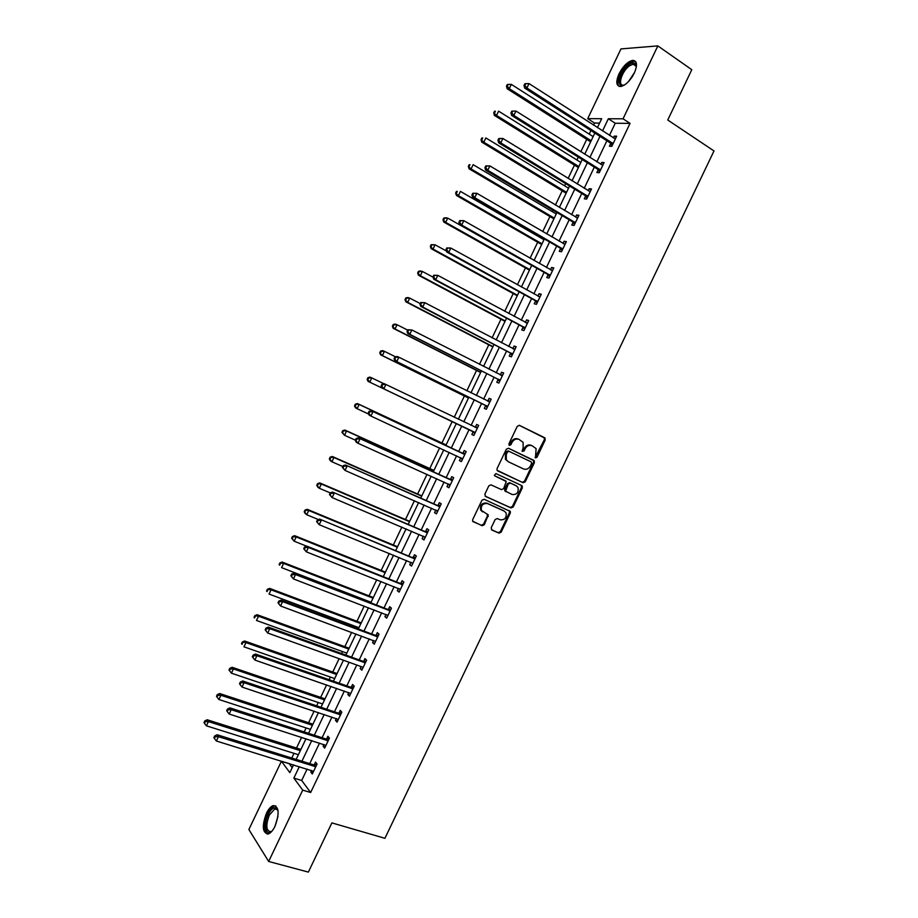 <?xml version="1.0" encoding="UTF-8"?>
<svg xmlns="http://www.w3.org/2000/svg" width="918" height="918" viewBox="0 0 918 918"><rect width="100%" height="100%" fill="white"/><g stroke="black" fill="none" stroke-linecap="round" stroke-linejoin="round"><path stroke-width="1.38" d="M535.481 457.91L536.996 457.244L545.235 440.009L544.626 437.702L519.462 425.367L517.27 426.319L508.928 443.773L509.375 445.402L510.913 444.725L511.992 442.476C513.793 439.424 516.134 438.402 519.026 439.412L523.122 442.35L523.134 447.835L522.067 451.277L524.029 451.025L525.096 448.776C526.886 445.746 529.204 444.725 532.061 445.723L536.089 448.581L535.481 457.91M535.102 457.6L544.363 439.619L544.34 437.886L519.14 425.264M509.008 445.104L511.142 442.086L511.992 442.476M522.135 451.381L524.247 448.386L525.096 448.776M266.438 813.268C268.549 808.976 270.821 806.406 273.243 805.556C279.049 806.486 279.634 813.382 275.01 826.269C272.887 830.549 270.626 833.119 268.228 833.969C262.387 832.959 261.791 826.062 266.438 813.268M619.007 73.842C623.07 66.153 627.602 61.667 632.582 60.381C637.126 60.657 637.7 64.88 634.315 73.061C630.218 80.761 625.709 85.248 620.763 86.51C616.196 86.223 615.599 82 619.007 73.842M491.21 527.758L491.853 530.007L498.99 533.14L501.171 532.142L510.305 513.036L510.339 511.429L484.153 499.277L481.927 500.276L472.69 519.622L472.632 521.172L482.099 525.727L484.314 524.729L488.296 514.918L481.411 510.431C480.757 505.462 482.776 503.167 487.458 503.557L504.269 511.108L506.059 512.864C506.782 517.821 504.797 520.127 500.115 519.795L497.326 518.555L495.135 519.554L491.21 527.758M599.58 123.092L594.508 123.035L587.715 118.651L620.97 48.906L657.839 45.9L691.793 69.699L667.753 120.006L713.997 150.942L384.929 838.306L331.88 822.895L308.368 872.1L268.664 861.463L248.87 829.528L281.424 761.217L289.836 772.635L293.531 764.878M657.839 45.9L623.047 118.812L608.347 118.743L602.529 130.941M307.128 769.077L301.689 780.472L310.651 792.509L630.035 123.391L623.047 118.812M310.651 792.509L302.711 790.123L268.664 861.463M523.088 482.742L525.257 481.766L534.414 462.638L533.794 460.354L508.526 448.271L506.311 449.235L497.063 468.605L497.04 470.257L523.088 482.742L522.25 482.306L524.408 481.33L533.553 462.224L533.553 460.526L508.446 448.236M522.353 487.848L513.208 506.966L511.039 507.952L485.519 496.409L484.876 494.125L488.824 485.84L491.038 484.853L501.435 489.615L503.638 488.64L506.266 481.525L494.802 475.88L494.332 475.421L495.904 473.585L521.734 485.576L522.353 487.848L521.504 487.401L512.382 506.495L513.208 506.966M630.035 123.391L615.255 123.242L609.449 135.394M606.89 140.775L596.826 161.855M594.313 167.122L584.215 188.305M581.748 193.457L571.604 214.72M569.194 219.781L559.016 241.124M556.652 246.07L546.428 267.505M544.11 272.348L533.851 293.863M531.591 298.602L521.286 320.21M519.072 324.834L508.721 346.522M506.564 351.055L496.179 372.823M494.068 377.252L483.637 399.101M481.583 403.427L471.106 425.367M469.098 429.578L458.633 451.53M456.59 455.81L446.171 477.647M444.082 482.019L433.721 503.741M431.575 508.216L421.27 529.824M419.09 534.391L408.843 555.883M406.617 560.554L396.415 581.92M394.143 586.682L383.999 607.934M381.681 612.799L371.595 633.936M369.231 638.894L359.202 659.916M356.792 664.976L346.82 685.872M344.365 691.024L334.45 711.817M331.937 717.061L322.08 737.728M319.521 743.087L309.722 763.627M610.722 143.506L609.414 146.237L611.836 146.341L616.678 136.185L614.245 136.116L613.385 137.929M598.169 169.819L596.861 172.55L599.247 172.722L604.09 162.578L601.692 162.429L600.774 164.345M585.627 196.108L584.318 198.827L586.671 199.08L591.502 188.947L589.138 188.729L588.186 190.737M573.084 222.374L571.788 225.094L574.094 225.426L578.925 215.294L576.607 214.996L575.597 217.107M560.565 248.617L559.269 251.337L561.529 251.75L566.36 241.629L564.077 241.25L563.021 243.465M548.046 274.849L546.749 277.569L548.975 278.051L553.806 267.941L551.557 267.482L550.456 269.789M535.538 301.058L534.242 303.766L536.433 304.34L541.264 294.23L539.05 293.691L537.902 296.101M523.042 327.244L521.745 329.952L523.903 330.606L528.722 320.508L526.553 319.889L525.36 322.402M510.557 353.407L509.26 356.115L511.383 356.85L516.191 346.752L514.069 346.063L512.818 348.668M498.084 379.559L496.787 382.267L498.864 383.07L503.684 372.983L501.584 372.215L500.299 374.923L502.708 375.014M485.622 405.676L484.325 408.395L486.356 409.267L491.164 399.192L489.122 398.343L487.825 401.051M473.16 431.781L471.863 434.489L473.872 435.453L478.668 425.39L476.66 424.46L475.363 427.168M460.71 457.875L459.425 460.584L461.387 461.616L466.183 451.553L464.21 450.554L462.913 453.251M448.271 483.935L446.986 486.643L448.902 487.756L453.699 477.704L451.759 476.626L450.474 479.322M435.809 510.064L434.558 512.692L436.44 513.885L441.237 503.833L439.332 502.674L438.047 505.382M423.336 536.192L422.131 538.717L423.978 539.991L428.775 529.95L426.916 528.711L425.619 531.407M410.885 562.298L409.726 564.719L411.539 566.073L416.324 556.033L414.5 554.724L413.215 557.421M398.435 588.392L397.322 590.71L399.101 592.133L403.886 582.104L402.095 580.715L400.81 583.412M385.996 614.463L384.94 616.666L386.673 618.17L391.447 608.164L389.702 606.683L388.417 609.38M373.557 640.512L372.559 642.623L374.257 644.195L379.031 634.189L377.321 632.64L376.036 635.336M361.141 666.537L360.189 668.545L361.841 670.197L366.615 660.203L364.939 658.573L363.654 661.27M348.737 692.539L347.819 694.456L349.448 696.188L354.21 686.194L352.569 684.495L351.296 687.18M336.332 718.53L335.472 720.343L337.055 722.145L341.817 712.161L340.222 710.383L338.937 713.068M323.939 744.498L323.125 746.208L324.674 748.09L329.436 738.118L327.875 736.259L326.59 738.944M311.558 770.454L310.789 772.049L312.304 774.012L317.054 764.051L315.54 762.112L314.254 764.797M594.508 123.035L593.51 125.135M590.928 130.54L589.23 134.12M586.74 139.341L580.807 151.791M578.271 157.093L576.894 159.973M574.461 165.091L568.104 178.436M565.626 183.634L564.581 185.815M562.195 190.829L555.413 205.047M552.98 210.142L552.269 211.622M549.928 216.533L542.722 231.646M540.346 236.637L539.979 237.418M537.684 242.226L530.053 258.222M525.44 267.907L517.396 284.787M513.208 293.565L504.739 311.317M500.987 319.2L492.094 337.835M488.766 344.812L479.46 364.331M476.557 370.413L466.837 390.804M464.37 395.991L454.226 417.265M452.184 421.557L441.948 443.004M439.607 447.927L429.785 468.524M427.008 474.342L417.621 494.033M414.431 500.723L405.469 519.519M401.854 527.093L393.329 544.982M389.289 553.451L381.188 570.434M376.736 579.774L369.07 595.862M366.81 600.601L366.534 601.187M364.194 606.087L356.953 621.279M354.646 626.099L354.038 627.373M351.663 632.376L344.847 646.662M342.494 651.585L341.565 653.547M339.132 658.642L332.752 672.033M330.354 677.048L329.092 679.699M326.624 684.885L320.657 697.393M318.225 702.5L316.641 705.827M314.117 711.117L308.574 722.73M306.107 727.928L304.191 731.933M301.62 737.326L296.503 748.044M293.989 753.334L291.752 758.027M289.136 763.512L292.176 767.712M289.101 763.581L281.424 761.217M597.411 127.636L601.669 118.72L587.715 118.651M296.147 759.393L305.992 738.738M308.563 733.356L318.477 712.575M320.99 707.285L330.962 686.389M333.429 681.202L343.447 660.191M345.879 655.096L355.954 633.971M358.341 628.979L368.474 607.727M370.803 602.839L380.993 581.461M383.276 576.665L393.524 555.183M395.773 550.49L406.066 528.883M408.258 524.281L418.619 502.559M420.765 498.061L431.185 476.212M433.285 471.818L443.761 449.854M445.804 445.551L456.338 423.473M458.357 419.239L468.88 397.173M470.945 392.835L481.434 370.849M483.545 366.408L493.987 344.514M496.156 339.958L506.564 318.144M508.779 313.497L519.14 291.763M521.413 287.001L531.74 265.359M534.058 260.494L544.34 238.944M546.703 233.964L556.951 212.494M559.372 207.411L569.562 186.033M572.04 180.846L582.196 159.548M584.72 154.258L594.83 133.041M299.314 766.656L293.852 778.097L302.711 790.123M599.959 136.334L589.872 157.483M587.348 162.773L577.215 184.013M574.748 189.188L564.57 210.52M562.16 215.592L551.936 237.005M549.572 241.973L539.314 263.477M536.996 268.331L526.702 289.916M524.43 294.678L514.103 316.343M511.877 320.99L501.503 342.747M499.335 347.291L488.915 369.139M486.804 373.569L476.339 395.497M474.273 399.835L463.774 421.844M461.765 426.067L451.254 448.087M449.212 452.39L438.758 474.296M436.67 478.691L426.273 500.471M424.127 504.969L413.8 526.634M411.608 531.224L401.327 552.774M399.089 557.467L388.865 578.902M386.581 583.687L376.414 605.008M374.085 609.885L363.976 631.091M361.6 636.059L351.548 657.15M349.127 662.222L339.121 683.187M336.654 688.362L326.716 709.212M324.203 714.479L314.312 735.215M311.753 740.585L301.919 761.194M615.255 123.242L608.347 118.743M301.689 780.472L293.852 778.097M614.245 136.116L616.127 137.333M601.692 162.429L603.585 163.622M589.138 188.729L591.054 189.9M576.607 214.996L578.524 216.143M564.077 241.25L566.004 242.375M551.557 267.482L553.497 268.584M539.05 293.691L541 294.77M526.553 319.889L528.516 320.944M514.069 346.063L516.031 347.096M501.584 372.215L503.569 373.224M489.122 398.343L491.107 399.33M471.863 434.489L473.872 435.453M476.66 424.46L478.657 425.424M459.425 460.584L461.433 461.513M446.986 486.643L449.005 487.55M434.558 512.692L436.589 513.575M422.131 538.717L424.173 539.577M409.726 564.719L411.78 565.557M397.322 590.71L399.387 591.525M384.94 616.666L387.006 617.47M372.559 642.623L374.636 643.392M360.189 668.545L362.277 669.291M347.819 694.456L349.919 695.178M335.472 720.343L337.583 721.043M323.125 746.208L325.247 746.885M310.789 772.049L312.923 772.715M531.889 445.643L531.201 445.333C528.355 444.335 526.025 445.356 524.247 448.386M518.831 439.32L518.177 439.022C515.285 438.012 512.944 439.034 511.142 442.086M497.43 470.75L522.25 482.306M531.614 463.498L531.189 461.892L508.985 451.312L507.447 451.989L506.311 454.364L506.266 459.734L508.342 461.765L523.535 468.937C526.404 469.901 528.711 468.868 530.489 465.851L531.614 463.498M508.342 461.765L505.428 459.321L505.474 453.962L506.61 451.587L508.147 450.91L531.189 461.892M485.129 496.145L510.201 507.482L512.382 506.495M504.889 480.516L494.561 475.719M512.118 494.515C516.857 494.859 518.808 492.518 517.993 487.492L516.283 485.829L510.408 483.109L508.228 484.084L505.589 491.176L512.118 494.515M506.093 491.738L504.751 490.728L504.785 489.099L507.39 483.648L509.57 482.673L515.434 485.381M521.504 487.401L521.172 485.312M482.466 511.831L480.607 509.96C479.953 504.992 481.961 502.697 486.643 503.087L503.443 510.637M472.873 521.55L481.296 525.245L483.499 524.235L487.435 516.008L487.217 514.057M491.394 529.675L498.176 532.647L500.344 531.648L509.479 512.565L509.238 510.58M593.131 136.621L511.303 84.353L509.272 88.656L507.126 88.736L590.653 141.82M507.31 86.166L508.124 84.445L507.275 84.49L506.461 86.2L507.31 86.166L509.272 88.656L591.158 140.752M508.124 84.445L511.303 84.353M507.126 88.736L506.461 86.2M613.144 143.598L526.909 87.99L529.009 83.584L615.381 138.928M612.168 145.652L610.103 142.829L524.66 88.071L526.909 87.99L524.912 85.443L525.75 83.676L524.844 83.722L524.006 85.477L524.912 85.443M524.006 85.477L524.66 88.071M529.009 83.584L525.75 83.676M624.802 84.789C615.278 89.964 619.317 71.065 629.037 64.593C632.169 62.47 634.372 62.321 635.669 64.122L636.266 67.416M636.277 66.991L635.761 65.339L633.156 64.191L629.622 65.763C621.842 70.915 617.08 86.361 623.689 85.11L624.412 84.961M635.6 61.483L633.638 61.219L629.243 63.181C621.543 68.345 615.083 83.228 619.18 86.407M272.13 830.939C265.933 837.239 263.099 824.639 268.251 814.495C271.154 808.907 273.908 806.807 276.513 808.207L278.085 811.042M277.993 810.709L276.961 809.32L274.757 808.953L269.307 815.127C265.6 825.374 266.082 830.905 270.764 831.708L271.866 831.18M275.79 805.878L274.471 806.015C272.072 806.853 269.812 809.401 267.712 813.669C263.707 823.71 263.581 830.538 267.322 834.129M580.819 162.429L498.577 111.147L496.535 115.438L494.423 115.438L578.386 167.535M494.584 112.948L495.399 111.239L494.55 111.239L493.735 112.96L496.535 115.438L578.856 166.56M494.55 111.239L495.399 111.239M494.423 115.438L493.735 112.96M568.529 188.213L485.851 137.918L483.809 142.21L481.743 142.118L566.142 193.216M481.858 139.72L482.673 137.998L481.847 137.975L481.032 139.685L483.809 142.21L566.555 192.344M481.847 137.975L482.673 137.998M481.743 142.118L481.032 139.685M511.808 111.147L510.97 112.903L511.854 112.891L512.692 111.135L511.808 111.147L515.95 111.044L602.782 165.309M512.692 111.135L515.95 111.044L513.851 115.45L511.636 115.438L597.549 169.142L599.626 171.93M600.556 169.979L513.851 115.45L511.854 112.891M510.97 112.903L511.636 115.438M498.772 138.549L497.935 140.305L498.807 140.328L499.644 138.572L498.772 138.549L502.892 138.48L590.194 191.678M499.644 138.572L502.892 138.48L500.803 142.887L498.635 142.795L584.995 195.442L587.095 198.196M587.968 196.349L500.803 142.887L498.807 140.328M497.935 140.305L498.635 142.795M556.239 213.974L473.137 164.666L471.095 168.946L469.075 168.786L553.898 218.886M469.144 166.468L469.959 164.747L469.155 164.689L468.341 166.399L471.095 168.946L554.265 218.105M469.155 164.689L469.959 164.747M469.075 168.786L468.341 166.399M543.961 239.724L460.434 191.392L458.392 195.672L456.407 195.431L541.666 244.532M456.453 193.182L457.267 191.472L456.464 191.38L455.649 193.09L458.392 195.672L541.999 243.844M456.464 191.38L457.267 191.472M456.407 195.431L455.649 193.09M531.694 265.451L447.743 218.105L445.7 222.374L443.761 222.053L529.445 270.156M443.761 219.884L444.576 218.174L443.796 218.048L442.981 219.758L445.7 222.374L529.732 269.571M443.796 218.048L445.781 217.784L447.743 218.105L444.576 218.174M443.761 222.053L442.981 219.758M485.748 165.928L484.922 167.684L485.771 167.742L486.609 165.986L485.748 165.928L489.856 165.906L577.629 218.036M486.609 165.986L489.856 165.906L487.768 170.3L485.633 170.128L572.453 221.72L574.565 224.44M575.402 222.695L487.768 170.3L485.771 167.742M576.894 217.876L577.663 217.945M484.922 167.684L485.633 170.128M472.747 193.285L471.909 195.041L472.747 195.144L473.573 193.388L472.747 193.285L476.832 193.296L565.063 244.36M473.573 193.388L476.832 193.296L474.744 197.691L472.655 197.427L559.934 247.975L562.057 250.66M562.837 249.019L474.744 197.691L472.747 195.144M564.1 244.085L565.144 244.177M471.909 195.041L472.655 197.427M459.746 220.618L458.908 222.374L459.723 222.512L460.561 220.756L459.746 220.618L463.808 220.676L552.51 270.672M460.561 220.756L463.808 220.676L461.72 225.059L459.677 224.715L547.415 274.207L549.549 276.857M550.284 275.331L461.72 225.059L459.723 222.512M551.328 270.282L552.647 270.385M458.908 222.374L459.677 224.715M446.756 247.94L445.918 249.685L446.722 249.857L447.559 248.101L446.756 247.94L450.795 248.032L539.956 296.962M447.559 248.101L450.795 248.032L448.718 252.416L446.71 251.98L534.907 300.427L537.053 303.043M537.741 301.609L448.718 252.416L446.722 249.857M538.556 296.468L540.14 296.571M445.918 249.685L446.71 251.98M433.778 275.239L432.94 276.984L433.732 277.19L434.558 275.434L433.778 275.239L437.806 275.354L527.425 323.228M434.558 275.434L437.806 275.354L435.717 279.738L433.755 279.221L522.399 326.624L524.568 329.206M525.199 327.875L435.717 279.738L433.732 277.19M525.796 322.631L527.655 322.734M432.94 276.984L433.755 279.221M420.8 302.504L419.974 304.26L420.742 304.489L421.569 302.745L420.8 302.504L424.816 302.665L514.895 349.471M421.569 302.745L424.816 302.665L422.739 307.048L420.811 306.44L509.915 352.799L512.095 355.346M512.68 354.119L422.739 307.048L420.742 304.489M513.047 348.783L515.182 348.886M419.974 304.26L420.811 306.44M407.844 329.757L407.018 331.501L407.764 331.777L408.602 330.021L407.844 329.757L411.838 329.952L502.375 375.703M408.602 330.021L411.838 329.952L409.761 334.324L407.879 333.647L497.43 378.95L499.621 381.475M500.161 380.35L409.761 334.324L407.764 331.777M407.018 331.501L407.879 333.647M394.901 356.987L394.074 358.731L394.809 359.041L395.635 357.286L394.901 356.987L397.024 356.471L398.871 357.217L489.868 401.912M395.635 357.286L398.871 357.217L396.794 361.589L394.958 360.82L484.956 405.09L487.171 407.581M487.665 406.548L396.794 361.589L394.809 359.041M487.573 401.051L490.246 401.12M394.074 358.731L394.958 360.82M381.957 384.194L381.131 385.939L381.854 386.271L382.68 384.527L381.957 384.194L384.114 383.632L477.371 428.098M382.68 384.527L385.916 384.47L383.839 388.83L382.037 387.981L472.495 431.208L474.721 433.663M475.168 432.734L383.839 388.83L381.854 386.271M474.744 427.111L477.796 427.203M381.131 385.939L382.037 387.981M464.015 454.135L371.205 410.771L464.887 454.272M369.736 411.746L372.972 411.689L370.895 416.049L369.139 415.108L368.21 413.123L368.91 413.49L369.736 411.746L369.036 411.379L368.21 413.123M462.672 458.908L370.895 416.049L368.91 413.49M462.041 453.113L465.357 453.274M462.282 459.723L460.492 457.623M371.205 410.771L369.036 411.379M451.53 480.286L358.307 437.886L452.413 480.424M356.804 438.953L360.028 438.884L357.963 443.245L356.241 442.224L355.289 440.284L355.977 440.697L356.804 438.953L356.115 438.54L355.289 440.284M450.199 485.048L357.963 443.245L355.977 440.697M449.602 479.196L452.93 479.322M449.854 485.771L448.236 483.889M358.307 437.886L356.115 438.54M439.056 506.426L345.42 464.978L439.94 506.552M343.883 466.126L347.107 466.069L345.03 470.418L342.38 467.423L343.057 467.87L343.883 466.126L343.206 465.69L342.38 467.423M437.737 511.177L345.03 470.418L343.057 467.87M437.163 505.256L440.514 505.348M437.438 511.785L435.981 510.144M345.42 464.978L343.206 465.69M426.595 532.543L332.546 492.048L427.478 532.658M330.962 493.276L334.186 493.23L332.121 497.579L329.482 494.55L330.136 495.02L330.962 493.276L330.308 492.805L329.482 494.55M425.275 537.282L332.121 497.579L330.136 495.02M424.736 531.293L428.098 531.361M425.034 537.799L423.737 536.364M332.546 492.048L330.308 492.805M414.144 558.637L319.682 519.106L415.028 558.741M318.064 520.414L321.289 520.368L319.223 524.706L316.607 521.642L317.238 522.158L318.064 520.414L317.421 519.909L316.607 521.642M412.825 563.365L319.223 524.706L317.238 522.158M412.32 557.318L415.693 557.352M412.63 563.778L411.505 562.562M319.682 519.106L317.421 519.909M401.694 584.72L399.915 583.309L306.83 546.13L308.391 547.472L402.589 584.812M305.178 547.53L308.391 547.472L306.325 551.821L303.72 548.723L304.351 549.262L305.178 547.53L304.546 546.99L303.72 548.723M400.386 589.425L306.325 551.821L304.351 549.262M399.915 583.309L403.3 583.32M400.237 589.746L399.284 588.725M306.83 546.13L304.546 546.99M389.266 610.78L387.522 609.3L293.989 573.142L295.504 574.565L390.161 610.86M292.291 574.622L295.504 574.565L293.439 578.914L290.857 575.781L291.465 576.355L292.291 574.622L291.683 574.048L290.857 575.781M387.958 615.473L293.439 578.914L291.465 576.355M387.522 609.3L390.919 609.265M387.855 615.691L387.086 614.876M293.989 573.142L291.683 574.048M376.839 636.817L375.129 635.256L281.149 600.131L282.629 601.646L377.734 636.885M279.416 601.692L282.629 601.646L280.564 605.983L278.005 602.816L278.59 603.424L279.416 601.692L278.831 601.083L278.005 602.816M375.542 641.498L280.564 605.983L278.59 603.424M375.129 635.256L378.549 635.199M375.485 641.613L374.888 640.994M281.149 600.131L278.831 601.083M364.423 662.83L362.759 661.19L268.331 627.097L269.766 628.692L365.33 662.899M266.553 628.738L269.766 628.692L267.7 633.03L265.164 629.828L265.727 630.471L266.553 628.738L265.979 628.096L265.164 629.828M362.805 667.202L267.7 633.03L265.727 630.471M362.759 661.19L366.179 661.109M268.331 627.097L265.979 628.096M446.377 251.004L435.052 244.785L433.021 249.065L431.116 248.652L517.236 295.768M431.081 246.575L431.885 244.865L431.127 244.704L430.312 246.414L433.021 249.065L517.465 295.275M431.127 244.704L435.052 244.785L431.885 244.865M431.116 248.652L430.312 246.414M432.998 277.133L422.383 271.453L420.352 275.721L418.482 275.239L505.038 321.357M418.401 273.231L419.216 271.521L418.47 271.338L417.656 273.036L420.352 275.721L505.221 320.967M418.47 271.338L420.501 270.971L422.383 271.453L419.216 271.521M418.482 275.239L417.656 273.036M420.283 303.606L409.715 298.098L407.684 302.366L405.859 301.793L492.84 346.924M405.745 299.876L406.559 298.166L405.825 297.948L405.01 299.647L407.684 302.366L492.977 346.637M405.825 297.948L407.879 297.535L409.715 298.098L406.559 298.166M405.859 301.793L405.01 299.647M407.684 330.113L397.058 324.72L395.027 328.988L393.237 328.334L480.653 372.478M393.088 326.498L393.902 324.788L393.191 324.536L392.376 326.234L395.027 328.988L480.745 372.283M393.191 324.536L395.268 324.077L397.058 324.72L393.902 324.788M393.237 328.334L392.376 326.234M395.566 356.827L384.412 351.319L382.393 355.587L380.637 354.853L468.478 398.01M380.454 353.097L381.257 351.387L380.557 351.101L379.754 352.799L382.393 355.587L468.524 397.907M380.557 351.101L382.657 350.607L384.412 351.319L381.257 351.387M380.637 354.853L379.754 352.799M368.038 381.349L456.315 423.531L368.038 381.349L367.131 379.352L367.82 379.673L368.623 377.964L367.946 377.654L367.131 379.352M383.85 383.701L371.779 377.906L369.759 382.163L367.82 379.673M367.946 377.654L370.057 377.103L371.779 377.906L368.623 377.964M446.102 444.932L357.469 403.587L359.156 404.471L357.136 408.717L368.646 414.064M446.068 445.012L359.156 404.471L355.335 404.172L354.52 405.871L355.197 406.226L356 404.528M355.197 406.226L357.136 408.717L355.461 407.833L354.52 405.871M355.335 404.172L357.469 403.587M433.95 470.418L344.893 430.049L346.534 431.012L344.514 435.258L355.358 440.147M433.87 470.59L346.534 431.012L342.735 430.68L341.932 432.378L342.586 432.768L343.389 431.07M342.586 432.768L344.514 435.258L341.932 432.378M342.735 430.68L344.893 430.049M421.81 495.869L332.327 456.487L333.934 457.531L331.914 461.777L342.804 466.551M421.683 496.145L333.934 457.531L330.147 457.164L329.344 458.862L329.975 459.287L330.79 457.589M329.975 459.287L331.914 461.777L330.319 460.721L329.344 458.862M330.147 457.164L332.327 456.487M409.68 521.321L319.774 482.914L321.334 484.027L319.315 488.273L330.262 492.92M409.508 521.676L321.334 484.027L317.571 483.637L316.767 485.324L317.387 485.783L318.19 484.084M317.387 485.783L319.315 488.273L317.766 487.137L316.767 485.324M317.571 483.637L319.774 482.914M397.551 546.738L307.22 509.306L308.746 510.511L306.738 514.746L318.408 519.565M397.333 547.197L308.746 510.511L305.005 510.075L304.191 511.774L304.799 512.255L305.614 510.557M304.799 512.255L306.738 514.746L305.212 513.541L304.191 511.774M305.005 510.075L307.22 509.306M385.445 572.144L294.689 535.687L296.17 536.961L294.162 541.207L306.658 546.199M385.181 572.694L296.17 536.961L292.44 536.502L291.637 538.2L292.234 538.705L293.037 537.019M292.234 538.705L294.162 541.207L291.637 538.2M292.44 536.502L294.689 535.687M373.339 597.526L282.159 562.045L283.605 563.4L281.596 567.645L371.079 602.254M373.029 598.169L283.605 563.4L279.898 562.906L279.095 564.604L279.669 565.144L280.472 563.457M279.669 565.144L279.095 564.604M279.898 562.906L282.159 562.045M361.244 622.886L269.64 588.381L271.051 589.826L269.043 594.049L358.938 627.705M360.889 623.632L271.051 589.826L267.356 589.287L266.553 590.985L267.115 591.559L267.918 589.872M267.115 591.559L266.553 590.985M267.356 589.287L269.64 588.381M349.15 648.234L257.132 614.704L258.497 616.219L256.489 620.453L346.809 653.146M348.76 649.072L258.497 616.219L254.825 615.657L254.022 617.344L254.561 617.952L255.365 616.265M254.561 617.952L254.022 617.344M254.825 615.657L257.132 614.704M337.078 673.56L244.636 641.005L245.967 642.6L243.958 646.823L334.691 678.563M336.631 674.489L245.967 642.6L242.306 642.003L241.503 643.69L242.031 644.333L242.834 642.634M242.031 644.333L241.503 643.69M242.306 642.003L244.636 641.005M352.019 688.833L350.389 687.112L255.514 654.041L256.914 655.716L352.925 688.89M253.701 655.762L256.914 655.716L254.848 660.053L252.324 656.818L252.886 657.495L253.701 655.762L253.15 655.085L252.324 656.818M350.733 693.492L254.848 660.053L252.886 657.495M350.389 687.112L353.82 686.997M255.514 654.041L253.15 655.085M325.006 698.873L232.139 667.283L233.436 668.958L231.428 673.181L322.574 703.968M324.513 699.895L233.436 668.958L230.303 668.992L229.798 668.315L228.995 670.002L229.511 670.679L230.303 668.992M231.428 673.181L229.511 670.679M229.798 668.315L232.139 667.283M339.614 714.801L338.031 713.022L242.708 680.972L244.073 682.728L340.532 714.858M240.86 682.762L240.321 682.063L239.506 683.784L240.034 684.495L240.86 682.762L244.073 682.728L242.008 687.054L338.34 719.46M338.031 713.022L341.485 712.873M242.708 680.972L240.321 682.063M240.034 684.495L242.008 687.054M312.946 724.164L219.666 693.538L220.917 695.293L218.909 699.505L310.468 729.351M312.407 725.277L220.917 695.293L217.796 695.328L217.291 694.628L216.487 696.303L216.992 697.014L217.796 695.328M218.909 699.505L216.992 697.014M217.291 694.628L219.666 693.538M327.233 740.769L325.683 738.898L229.913 707.87L231.233 709.717L328.151 740.803M228.031 709.752L227.503 709.006L226.689 710.739L227.205 711.473L228.031 709.752L231.233 709.717L229.179 714.032L325.959 745.405M325.683 738.898L329.149 738.726M229.913 707.87L227.503 709.006M227.205 711.473L229.179 714.032M300.897 749.432L207.193 719.769L208.409 721.605L206.401 725.828L298.373 754.711M300.312 750.649L208.409 721.605L205.288 721.64L204.806 720.905L204.003 722.592L204.484 723.327L205.288 721.64M206.401 725.828L204.484 723.327M204.806 720.905L207.193 719.769M314.851 766.702L313.336 764.763L217.13 734.756L218.415 736.684L315.769 766.737M215.214 736.706L214.697 735.938L213.883 737.659L214.387 738.439L215.214 736.706L218.415 736.684L216.361 740.998L313.589 771.327M313.336 764.763L316.813 764.556M217.13 734.756L214.697 735.938M214.387 738.439L216.361 740.998M536.123 456.843L536.996 457.244M510.075 444.335L510.913 444.725M523.168 450.623L524.029 451.025M543.754 437.324L544.626 437.702M544.363 439.619L545.235 440.009M532.933 459.941L533.794 460.354M533.553 462.224L534.414 462.638M524.408 481.33L525.257 481.766M508.147 450.91L508.985 451.312M506.61 451.587L507.447 451.989M505.474 453.962L506.311 454.364M510.201 507.482L511.039 507.952M504.774 480.447L505.611 480.883M509.57 482.673L510.408 483.109M507.39 483.648L508.228 484.084M504.785 489.099L505.611 489.546M486.643 503.087L487.458 503.557M487.435 516.008L488.25 516.49M483.499 524.235L484.314 524.729M481.296 525.245L482.099 525.727M509.479 512.565L510.305 513.036M500.344 531.648L501.171 532.142M498.176 532.647L498.99 533.14M612.995 143.369L610.562 143.277M612.524 142.91L610.103 142.829M628.589 81.472L634.682 72.258M632.72 75.987L631.24 78.237M275.01 826.257L277.936 816.481M600.395 169.761L598.008 169.589M599.936 169.302L597.549 169.142M587.807 196.119L585.466 195.878M587.348 195.683L584.995 195.442M575.242 222.477L572.924 222.156M574.771 222.041L572.453 221.72M562.677 248.801L560.405 248.399L562.642 248.755M562.206 248.376L559.934 247.975M550.123 275.113L547.885 274.631M549.641 274.689L547.415 274.207M537.569 301.402L535.378 300.84M537.099 300.978L534.907 300.427M525.039 327.669L522.881 327.026M524.557 327.256L522.399 326.624M527.161 323.216L526.553 323.033M512.519 353.912L510.397 353.2M512.026 353.51L509.915 352.799M514.631 349.46L513.851 349.207M500 380.144L497.923 379.352M499.507 379.742L497.43 378.95M502.123 375.691L500.999 375.278M487.492 406.353L485.45 405.481M486.999 405.963L484.956 405.09M489.615 401.912L487.607 401.063M474.996 432.539L472.988 431.586M474.503 432.149L472.495 431.208M477.108 428.098L475.099 427.157M462.511 458.702L460.538 457.68M464.623 454.272L462.649 453.251M450.027 484.853L448.833 484.165M452.138 480.424L450.21 479.322M437.565 510.982L436.796 510.5M439.676 506.552L437.783 505.382M427.214 532.658L425.355 531.407M414.764 558.752L412.939 557.421M402.325 584.823L400.535 583.423M389.886 610.872L388.142 609.391M377.47 636.908L375.76 635.348M365.054 662.922L363.39 661.281M352.65 688.913L351.02 687.192M340.257 714.881L338.662 713.091M327.875 740.837L326.315 738.967M315.494 766.76L313.979 764.82M544.34 437.886L545.223 438.265M533.553 460.526L534.414 460.939M505.428 459.321L506.266 459.734M504.751 490.728L505.589 491.176M521.527 485.76L522.376 486.196M480.607 509.96L481.411 510.431M487.481 514.436L488.296 514.918M509.513 510.959L510.339 511.429M612.776 143.105L610.344 143.024M636.277 66.325L633.156 64.191M635.761 65.339L635.669 64.122M276.961 809.32L276.513 808.207M277.661 809.791L274.757 808.953M600.234 169.555L597.847 169.394M587.692 195.97L585.34 195.729M575.161 222.374L572.855 222.053"/></g></svg>
